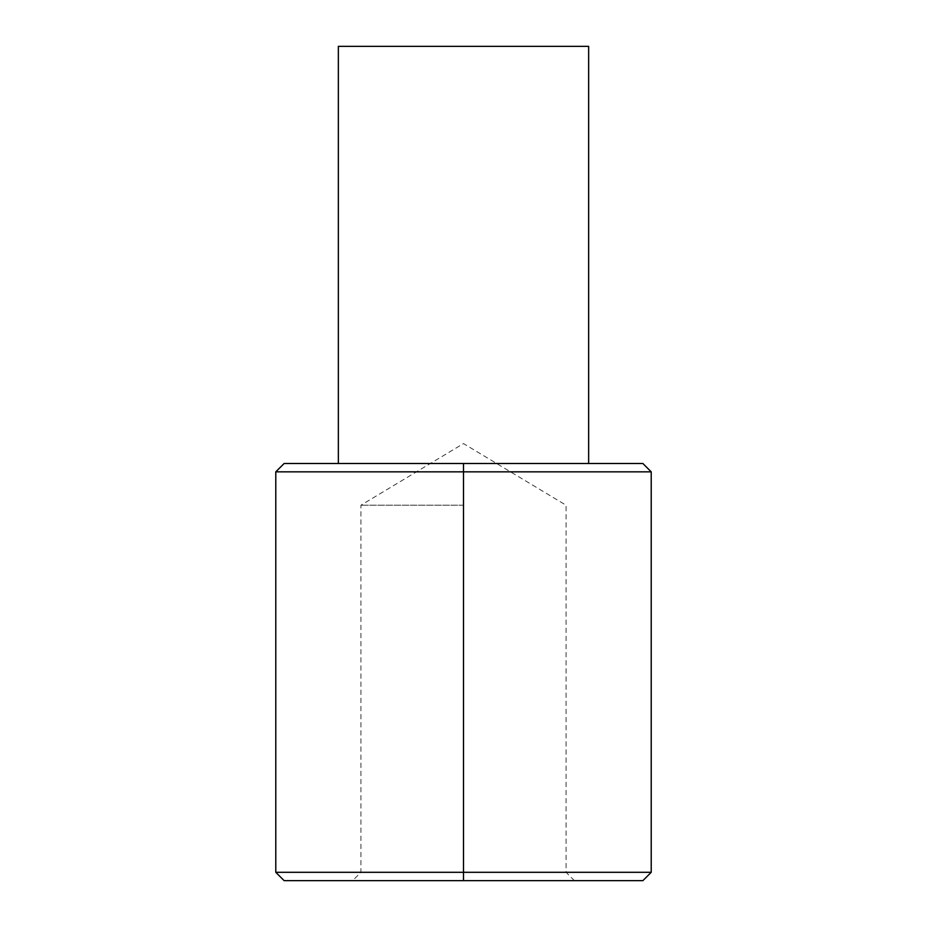 <?xml version="1.0" encoding="UTF-8"?>
<svg xmlns="http://www.w3.org/2000/svg" width="927" height="927" viewBox="0 0 927 927"><rect width="100%" height="100%" fill="white"/><g stroke="black" fill="none" stroke-linecap="round" stroke-linejoin="round"><path stroke-width="0.7" stroke-dasharray="4.63 3.48" d="M463.5 505.215L360.927 505.215L463.5 505.215M275.782 471.843L651.217 471.843L642.874 463.5L284.125 463.5L275.782 471.843L275.782 872.307L284.125 880.65L642.874 880.65L651.217 872.307L275.782 872.307M463.5 463.5L463.5 872.307L566.073 872.307L360.927 872.307L463.5 872.307L463.5 880.65M651.217 471.843L651.217 872.307M338.355 46.35L588.645 46.35M574.416 880.65L566.073 872.307L566.073 505.215L463.5 443.581L360.927 505.215L360.927 872.307L352.584 880.65"/><path stroke-width="1.39" d="M651.217 872.307L651.217 471.843L275.782 471.843L275.782 872.307L651.217 872.307L642.874 880.65L284.125 880.65L275.782 872.307M275.782 471.843L284.125 463.5L463.5 463.5L463.5 880.65M463.5 463.5L642.874 463.5L651.217 471.843M588.645 463.5L588.645 46.35L338.355 46.35L338.355 463.5"/></g></svg>
